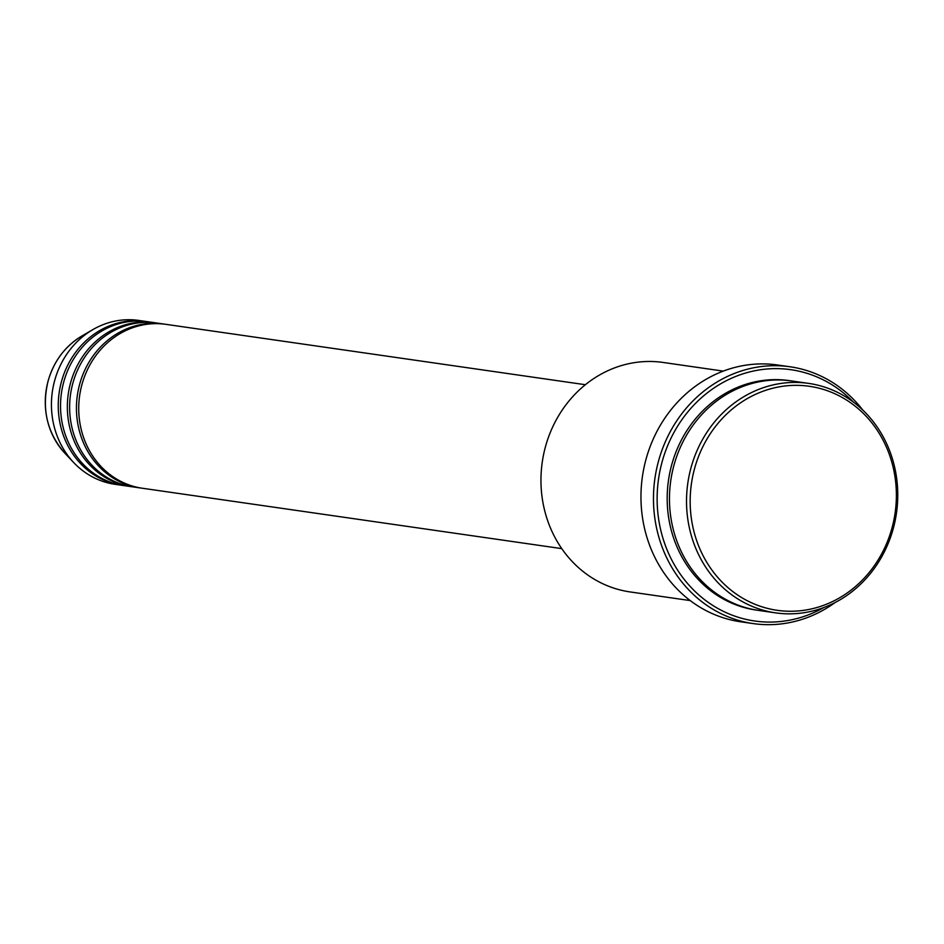 <?xml version="1.0" encoding="UTF-8"?>
<svg xmlns="http://www.w3.org/2000/svg" width="944" height="944" viewBox="0 0 944 944"><rect width="100%" height="100%" fill="white"/><g stroke="black" fill="none" stroke-linecap="round" stroke-linejoin="round"><path stroke-width="1.42" d="M585.363 384.715L165.967 324.347A82.801 75.284 98.2 0 0 81.904 384.692A82.801 75.284 98.2 0 0 142.367 488.249L561.763 548.629M164.822 324.193A82.801 75.284 98.2 0 0 163.69 324.016A82.801 75.284 98.2 0 0 79.626 384.361A82.801 75.284 98.2 0 0 140.09 487.93A82.801 75.284 98.2 0 0 141.234 488.083M163.69 324.016L156.869 323.037A82.801 75.284 98.2 0 0 72.806 383.382A82.801 75.284 98.2 0 0 133.269 486.939L140.09 487.93M155.725 322.883A82.801 75.284 98.2 0 0 154.592 322.706A82.801 75.284 98.2 0 0 70.529 383.052A82.801 75.284 98.2 0 0 130.992 486.62A82.801 75.284 98.2 0 0 132.136 486.774M154.592 322.706L147.771 321.727A82.801 75.284 98.2 0 0 63.708 382.072A82.801 75.284 98.2 0 0 124.171 485.629L130.992 486.62M146.627 321.574A82.801 75.284 98.2 0 0 145.494 321.397A82.801 75.284 98.2 0 0 61.431 381.742A82.801 75.284 98.2 0 0 121.894 485.31A82.801 75.284 98.2 0 0 123.039 485.464M892.033 527.838A113.162 102.884 98.2 0 0 822.897 389.27A113.162 102.884 98.2 0 0 694.513 468.767A113.162 102.884 98.2 0 0 763.649 607.334A113.162 102.884 98.2 0 0 892.033 527.838M690.973 467.882A115.923 105.398 -81.8 0 1 808.654 383.394A115.923 105.398 -81.8 0 1 893.307 528.392A115.923 105.398 -81.8 0 1 775.626 612.868A115.923 105.398 -81.8 0 1 690.973 467.882M723.281 371.11L663.089 362.449A115.923 105.398 98.2 0 0 545.408 446.925A115.923 105.398 98.2 0 0 630.061 591.923L690.241 600.585M853.423 402.12A126.956 115.439 98.2 0 0 662.004 462.218A126.956 115.439 98.2 0 0 698.053 594.236A126.956 115.439 98.2 0 0 823.852 607.535M835.11 602.532A129.717 117.941 -81.8 0 1 753.182 623.583A129.717 117.941 -81.8 0 1 658.452 461.333A129.717 117.941 -81.8 0 1 790.152 366.791A129.717 117.941 -81.8 0 1 862.816 410.097M808.654 383.394L791.591 380.939A115.923 105.398 98.2 0 0 673.91 465.427A115.923 105.398 98.2 0 0 758.563 610.414L775.626 612.868M790.152 366.791L777.644 364.998A129.717 117.941 98.2 0 0 645.944 459.527A129.717 117.941 98.2 0 0 740.674 621.789L753.182 623.583M145.494 321.397L138.674 320.417A82.801 75.284 98.2 0 0 92.831 329.633A82.801 75.284 98.2 0 0 54.61 380.762A82.801 75.284 98.2 0 0 73.691 462.548A82.801 75.284 98.2 0 0 115.074 484.319L121.894 485.31M64.912 453.25C47.094 432.918 41.465 408.894 48.05 381.164C53.761 361.281 65.006 346.247 81.786 336.076A72.995 66.363 98.2 0 0 48.085 381.152A72.995 66.363 98.2 0 0 64.912 453.25L73.691 462.548M757.43 610.249A115.923 105.398 -81.8 0 1 671.632 465.097A115.923 105.398 -81.8 0 1 790.458 380.786M81.786 336.076L92.831 329.633"/></g></svg>
